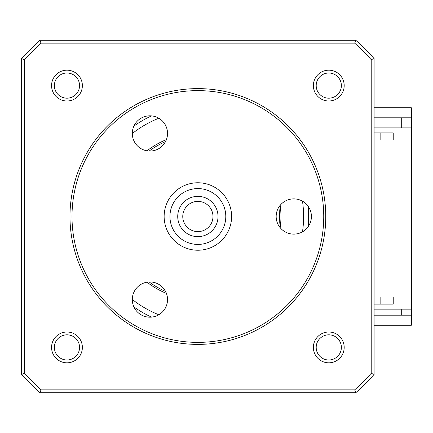 <?xml version="1.0" encoding="UTF-8"?>
<svg xmlns="http://www.w3.org/2000/svg" width="433" height="433" viewBox="0 0 433 433"><rect width="100%" height="100%" fill="white"/><g stroke="black" fill="none" stroke-linecap="round" stroke-linejoin="round"><path stroke-width="0.65" d="M149.206 281.959A81.566 81.566 0 0 0 165.514 291.371M278.89 225.918A81.566 81.566 0 0 0 278.89 207.082M165.514 141.629A81.566 81.566 0 0 0 149.206 151.041M374.09 315.186L411.35 315.186L411.35 309.14L374.09 309.14M401.283 315.186L401.283 309.14M401.283 127.887L401.283 117.814M374.09 117.814L411.35 117.814L411.35 309.14M374.09 325.253L411.35 325.253L411.35 315.186M411.35 117.814L411.35 107.747L374.09 107.747M328.777 100.997A15.409 15.409 0 0 0 344.186 85.593A15.409 15.409 0 0 0 328.777 70.184A15.409 15.409 0 0 0 313.373 85.593A15.409 15.409 0 0 0 328.777 100.997M328.777 98.183A12.589 12.589 0 0 0 341.366 85.593A12.589 12.589 0 0 0 328.777 73.004A12.589 12.589 0 0 0 316.193 85.593A12.589 12.589 0 0 0 328.777 98.183M328.777 362.816A15.409 15.409 0 0 0 344.186 347.407A15.409 15.409 0 0 0 328.777 332.003A15.409 15.409 0 0 0 313.373 347.407A15.409 15.409 0 0 0 328.777 362.816M328.777 359.996A12.589 12.589 0 0 0 341.366 347.407A12.589 12.589 0 0 0 328.777 334.817A12.589 12.589 0 0 0 316.193 347.407A12.589 12.589 0 0 0 328.777 359.996M66.963 362.816A15.409 15.409 0 0 0 82.373 347.407A15.409 15.409 0 0 0 66.963 332.003A15.409 15.409 0 0 0 51.559 347.407A15.409 15.409 0 0 0 66.963 362.816M66.963 359.996A12.589 12.589 0 0 0 79.553 347.407A12.589 12.589 0 0 0 66.963 334.817A12.589 12.589 0 0 0 54.379 347.407A12.589 12.589 0 0 0 66.963 359.996M66.963 100.997A15.409 15.409 0 0 0 82.373 85.593A15.409 15.409 0 0 0 66.963 70.184A15.409 15.409 0 0 0 51.559 85.593A15.409 15.409 0 0 0 66.963 100.997M66.963 98.183A12.589 12.589 0 0 0 79.553 85.593A12.589 12.589 0 0 0 66.963 73.004A12.589 12.589 0 0 0 54.379 85.593A12.589 12.589 0 0 0 66.963 98.183M151.539 115.887A110.767 110.767 0 0 0 133.905 126.068M133.905 306.932A110.767 110.767 0 0 0 151.539 317.113M280.189 205.291A83.076 83.076 0 0 1 280.189 227.709M380.136 139.967L380.136 132.92L393.224 132.92L374.09 132.92M374.09 304.107L393.224 304.107L380.136 304.107L380.136 297.06M41.038 43.159L39.933 40.28A236.64 236.64 0 0 0 21.65 58.563A236.64 236.64 0 0 1 39.933 40.28L355.807 40.28A236.64 236.64 0 0 1 374.09 58.563L371.211 59.667L371.211 373.333A233.76 233.76 0 0 1 354.703 389.841L41.038 389.841A233.76 233.76 0 0 1 24.529 373.333L24.529 59.667A233.76 233.76 0 0 1 41.038 43.159L354.703 43.159A233.76 233.76 0 0 1 371.211 59.667M24.529 373.333L21.65 374.437A236.64 236.64 0 0 0 39.933 392.72L41.038 389.841M166.418 293.39A83.076 83.076 0 0 1 147.009 282.186M147.009 150.814A83.076 83.076 0 0 1 166.418 139.61M308.172 226.681A110.767 110.767 0 0 0 308.172 206.319M354.703 43.159L355.807 40.28A236.64 236.64 0 0 1 374.09 58.563L374.09 374.437A236.64 236.64 0 0 1 355.807 392.72L354.703 389.841M355.807 392.72L39.933 392.72A236.64 236.64 0 0 1 21.65 374.437L21.65 58.563A236.64 236.64 0 0 1 39.933 40.28M24.529 59.667L21.65 58.563M374.09 374.437L371.211 373.333M374.09 127.887L411.35 127.887M374.09 139.967L393.224 139.967L393.224 132.92M393.224 304.107L393.224 297.06L374.09 297.06M171.392 225.355A27.918 27.918 0 0 0 206.725 242.978A27.918 27.918 0 0 0 224.348 207.645A27.918 27.918 0 0 0 189.015 190.022A27.918 27.918 0 0 0 171.392 225.355M229.863 205.799A33.736 33.736 0 0 1 208.571 248.493A33.736 33.736 0 0 1 165.877 227.201A33.736 33.736 0 0 1 187.17 184.507A33.736 33.736 0 0 1 229.863 205.799M216.971 210.113A20.14 20.14 0 0 1 204.257 235.601A20.14 20.14 0 0 1 178.769 222.887A20.14 20.14 0 0 1 191.483 197.399A20.14 20.14 0 0 1 216.971 210.113M183.549 221.29A15.106 15.106 0 0 0 202.66 230.827A15.106 15.106 0 0 0 212.197 211.71A15.106 15.106 0 0 0 193.08 202.173A15.106 15.106 0 0 0 183.549 221.29M293.785 234.123A17.623 17.623 0 0 1 276.162 216.5A17.623 17.623 0 0 1 293.785 198.877A17.623 17.623 0 0 1 311.408 216.5A17.623 17.623 0 0 1 293.785 234.123M197.87 342.373A125.873 125.873 0 0 0 323.743 216.5A125.873 125.873 0 0 0 197.87 90.627A125.873 125.873 0 0 0 71.997 216.5A125.873 125.873 0 0 0 197.87 342.373M197.87 88.613A127.887 127.887 0 0 1 325.757 216.5A127.887 127.887 0 0 1 197.87 344.387A127.887 127.887 0 0 1 69.984 216.5A127.887 127.887 0 0 1 197.87 88.613M149.915 317.189A17.623 17.623 0 0 1 132.292 299.566A17.623 17.623 0 0 1 149.915 281.943A17.623 17.623 0 0 1 167.533 299.566A17.623 17.623 0 0 1 149.915 317.189M149.915 151.057A17.623 17.623 0 0 1 132.292 133.434A17.623 17.623 0 0 1 149.915 115.811A17.623 17.623 0 0 1 167.533 133.434A17.623 17.623 0 0 1 149.915 151.057M158.835 118.236A105.733 105.733 0 0 0 132.292 133.564M132.292 299.436A105.733 105.733 0 0 0 158.835 314.764M39.933 392.72A236.64 236.64 0 0 1 21.65 374.437M302.488 231.823A105.733 105.733 0 0 0 302.488 201.177"/></g></svg>
